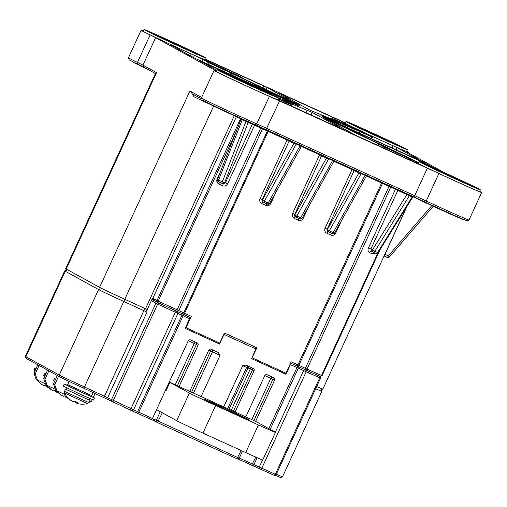 <?xml version="1.0" encoding="UTF-8"?>
<svg xmlns="http://www.w3.org/2000/svg" width="507" height="507" viewBox="0 0 507 507"><rect width="100%" height="100%" fill="white"/><g stroke="black" fill="none" stroke-linecap="round" stroke-linejoin="round"><path stroke-width="0.76" d="M203.934 60.022L208.548 62.608L233.144 74.003L232.504 75.404M350.774 129.228L351.421 127.827L372.442 137.175L365.103 133.341M381.378 145.243L378.558 144.02L384.192 147.036L410.638 159.242L410.214 160.155M277.918 98.865L291.544 104.854L281.867 99.904L312.261 112.408L311.051 115.032M468.988 220.044L467.067 220.754A34.66 0.589 -155.3 0 1 426.026 202.483A25.584 0.437 24.7 0 0 413.801 196.855L266.029 129.602A25.584 0.437 24.7 0 0 255.236 124.76A34.66 0.589 -155.3 0 1 221.28 109.271A34.66 0.589 -155.3 0 1 202.116 99.873L201.406 97.952A36.105 0.615 24.7 0 0 201.406 97.952A36.105 0.615 24.7 0 0 221.369 107.744A36.105 0.615 24.7 0 0 256.745 123.879A24.133 0.412 -155.3 0 1 266.923 128.448L414.701 195.696A24.133 0.412 -155.3 0 1 426.235 201.013A36.105 0.615 24.7 0 0 468.988 220.044A36.105 0.615 24.7 0 0 468.994 220.038L481.65 192.527A36.105 0.615 24.7 0 0 480.826 191.995A36.105 0.615 24.7 0 0 479.635 191.361M412.071 197.001L397.856 190.391L370.883 249.038L371.384 251.371A1.933 1.325 -66.2 0 0 369.413 252.562C367.962 251.656 367.645 250.109 368.45 247.923L395.428 189.276L390.707 187.191L307.039 369.102L322.034 375.687M277.602 97.382A33.792 0.577 24.7 0 0 244.355 81.608A33.792 0.577 24.7 0 0 216.971 69.643A33.792 0.577 24.7 0 0 217.744 70.143A33.792 0.577 24.7 0 0 250.99 85.917A33.792 0.577 24.7 0 0 278.368 97.883A33.792 0.577 24.7 0 0 277.602 97.382M216.971 69.643L216.166 71.398A33.792 0.577 24.7 0 0 216.933 71.893A33.792 0.577 24.7 0 0 250.179 87.667A33.792 0.577 24.7 0 0 277.563 99.638L278.368 97.883M479.584 189.301A33.792 0.577 24.7 0 0 446.337 173.527A33.792 0.577 24.7 0 0 418.953 161.562A33.792 0.577 24.7 0 0 419.726 162.063A33.792 0.577 24.7 0 0 452.973 177.837A33.792 0.577 24.7 0 0 480.351 189.802A33.792 0.577 24.7 0 0 479.584 189.301M418.953 161.562L418.148 163.317A33.792 0.577 24.7 0 0 418.915 163.818A33.792 0.577 24.7 0 0 452.162 179.592A33.792 0.577 24.7 0 0 479.546 191.557L480.351 189.802M406.601 149.166A33.792 0.577 24.7 0 0 373.355 133.392A33.792 0.577 24.7 0 0 345.977 121.427A33.792 0.577 24.7 0 0 346.744 121.927A33.792 0.577 24.7 0 0 379.99 137.701A33.792 0.577 24.7 0 0 407.368 149.666A33.792 0.577 24.7 0 0 406.601 149.166M345.977 121.427L345.166 123.182A33.792 0.577 24.7 0 0 345.939 123.683A33.792 0.577 24.7 0 0 379.185 139.457A33.792 0.577 24.7 0 0 406.563 151.422L407.368 149.666M204.619 57.247A33.792 0.577 24.7 0 0 171.372 41.473A33.792 0.577 24.7 0 0 143.994 29.507A33.792 0.577 24.7 0 0 144.761 30.008A33.792 0.577 24.7 0 0 178.008 45.782A33.792 0.577 24.7 0 0 205.386 57.747A33.792 0.577 24.7 0 0 204.619 57.247M143.994 29.507L143.183 31.263A33.792 0.577 24.7 0 0 143.956 31.757A33.792 0.577 24.7 0 0 177.203 47.531A33.792 0.577 24.7 0 0 204.581 59.496L205.386 57.747M428.358 165.992A24.038 0.406 24.7 0 0 452.016 177.216A24.038 0.406 24.7 0 0 471.491 185.727A24.038 0.406 24.7 0 0 470.946 185.372A24.038 0.406 24.7 0 0 447.294 174.148A24.038 0.406 24.7 0 0 427.813 165.637A24.038 0.406 24.7 0 0 428.358 165.992M153.399 33.937A24.038 0.406 24.7 0 0 177.051 45.155A24.038 0.406 24.7 0 0 196.532 53.672A24.038 0.406 24.7 0 0 195.981 53.317A24.038 0.406 24.7 0 0 172.329 42.094A24.038 0.406 24.7 0 0 152.848 33.582A24.038 0.406 24.7 0 0 153.399 33.937M421.006 165.054L355.787 135.331L322.946 117.269L327.37 119.253L327.205 119.614M424.353 162.684L321.419 115.818M418.522 162.513L326.895 118.708M358.119 129.836L331.191 117.966L340.964 122.948L310.474 110.412L279.522 93.389M339.614 121.667L340.058 120.704L343.258 122.238A36.105 0.615 -155.3 0 0 343.062 122.212A36.105 0.615 -155.3 0 0 358.164 129.729M277.652 99.442A36.105 0.615 -155.3 0 1 278.844 100.069A36.105 0.615 -155.3 0 1 279.668 100.601A36.105 0.615 -155.3 0 1 279.471 100.582L279.471 100.582M204.67 59.3A36.105 0.615 -155.3 0 1 205.867 59.934A36.105 0.615 -155.3 0 1 206.685 60.466A36.105 0.615 -155.3 0 1 201.811 58.578L201.792 58.622M444.164 172.538L406.582 151.872A24.133 0.412 -155.3 0 1 406.037 151.511A24.133 0.412 -155.3 0 1 407.089 151.866A36.105 0.615 24.7 0 0 408.667 152.392A36.105 0.615 24.7 0 0 407.85 151.853A36.105 0.615 24.7 0 0 406.652 151.225M216.261 71.189A24.133 0.412 -155.3 0 1 215.64 70.955A36.105 0.615 24.7 0 0 214.062 70.429A36.105 0.615 24.7 0 0 233.765 80.112A36.105 0.615 24.7 0 0 269.394 96.368A24.133 0.412 -155.3 0 1 279.579 100.937L427.35 168.185A24.133 0.412 -155.3 0 1 438.885 173.502A36.105 0.615 24.7 0 0 481.65 192.527M355.382 125.856A24.038 0.406 24.7 0 0 379.033 137.08A24.038 0.406 24.7 0 0 398.515 145.591A24.038 0.406 24.7 0 0 397.963 145.236A24.038 0.406 24.7 0 0 374.312 134.013A24.038 0.406 24.7 0 0 354.837 125.502A24.038 0.406 24.7 0 0 355.382 125.856M226.376 74.073A24.038 0.406 24.7 0 0 250.033 85.296A24.038 0.406 24.7 0 0 269.509 93.808A24.038 0.406 24.7 0 0 268.964 93.453A24.038 0.406 24.7 0 0 245.312 82.229A24.038 0.406 24.7 0 0 225.83 73.718A24.038 0.406 24.7 0 0 226.376 74.073M278.28 97.788L298.236 105.551L199.435 60.739M351.421 127.827L321.432 115.786M381.397 145.205L327.37 119.253M243.556 78.68L299.846 105.589L266.942 87.489L266.029 89.473M203.953 59.978L194.46 55.421L193.516 57.487M155.25 73.946L154.673 73.135L143.627 67.063A25.584 0.437 24.7 0 0 137.809 64.161A34.66 0.589 -155.3 0 1 129.139 59.737L128.429 57.817A36.105 0.615 24.7 0 0 137.46 62.424A24.133 0.412 -155.3 0 1 142.949 65.162L156.536 72.634L155.75 72.856L65.688 268.672A23.17 0.393 24.7 0 0 65.688 268.678A23.17 0.393 24.7 0 0 66.214 269.014L99.581 287.361A23.17 0.393 24.7 0 0 124.785 299.276L147.258 309.524L146.244 310.614M201.818 99.061L193.123 94.283L193.921 96.755C192.128 93.421 190.79 91.501 189.903 90.987L201.64 97.439M424.536 163.774L424.822 163.159L326.939 118.613M424.822 163.159L427.971 164.648L427.737 165.162M433.808 167.855L427.971 164.648M418.326 162.937L410.638 159.242M421.025 165.003A36.105 0.615 -155.3 0 1 416.044 162.348A36.105 0.615 -155.3 0 1 418.237 163.121M345.09 130.489L312.261 112.408M345.096 130.464L279.452 100.582M199.492 60.612L216.698 70.239M340.058 120.704L279.617 93.199M369.394 135.489L369.565 135.109L365.116 133.322M369.565 135.109L372.334 136.345L372.056 136.953M392.152 148.057L393.178 145.832A36.105 0.615 -155.3 0 1 372.334 136.345M393.178 145.832L397.133 147.683L396.125 149.869M424.359 162.658L397.133 147.683M243.607 78.566L238.537 75.777L201.811 58.578M262.886 87.965L263.792 85.994L204.752 59.129M263.792 85.994L266.942 87.489M297.039 104.765L233.144 74.003M297.064 104.702L194.954 58.28L170.257 44.692M190.372 55.757L191.215 53.919A36.105 0.615 -155.3 0 1 170.377 44.439M191.215 53.919L194.46 55.421M386.607 147.759L411.766 159.49L386.607 147.759M278.001 98.688L283.495 101.115L278.147 98.371M213.891 64.94L236.129 75.061L220.615 67.583L210.963 63.331L213.891 64.94M354.742 129.184L364.394 133.436L361.466 131.826L339.234 121.705L354.742 129.184M143.278 31.066A36.105 0.615 24.7 0 0 141.079 30.293A36.105 0.615 24.7 0 0 150.116 34.913A24.133 0.412 -155.3 0 1 155.605 37.651L216.147 70.948A24.133 0.412 -155.3 0 1 216.324 71.05M345.318 122.865A24.133 0.412 -155.3 0 1 343.15 121.883L204.841 58.939M147.258 309.524L152.506 298.122L158.184 301.152L191.297 316.349L186.05 327.75L219.753 343.087L219.144 343.873M256.371 347.561L251.63 358.658L256.884 347.789L224.392 333.004L219.753 343.087M252.245 357.879L285.948 373.215L285.34 373.995M320.145 376.416L298.642 366.776L298.857 365.306L305.328 368.323L388.996 186.418L382.525 183.401L298.857 365.306L291.189 361.814L285.948 373.215M141.079 30.293L128.429 57.804A36.105 0.615 24.7 0 0 128.429 57.817M316.691 386.543A23.17 0.393 24.7 0 0 322.864 389.084A23.17 0.393 24.7 0 0 322.87 389.084L406.81 206.583M298.642 366.776L290.6 363.107M185.442 328.536L186.05 327.75M191.297 316.349L190.398 317.509L157.969 302.622L151.91 299.415M248.411 122.155A1.933 1.825 -68.1 0 0 248.202 122.51L241.174 119.227M176.842 311.418L177.057 309.948L260.725 128.043L254.577 125.172L227.599 183.819L225.431 182.843L252.404 124.196L248.202 122.51L224.664 182.539L225.431 182.843L223.01 183.845L222.294 183.559A1.933 1.825 111.9 0 1 222.205 183.521A1.933 0.627 -65 0 1 222.193 183.515L218.485 181.779A1.933 0.627 115 0 0 218.485 181.779L222.193 183.515A1.933 0.627 -65 0 1 222.3 181.842L246.079 121.186A1.933 0.627 -65 0 0 246.104 121.122M269.768 203.066A1.933 0.627 -150.9 0 1 269.749 203.231L301.209 146.713L300.087 145.731L296.24 143.975L293.819 143.506L289.174 140.946L262.195 199.593L262.499 199.758L293.819 143.506A1.933 1.876 -61.2 0 0 293.965 142.315M296.544 143.487A1.933 0.444 -65.5 0 0 296.24 143.975L264.324 201.298A1.933 0.627 -150.9 0 1 262.499 199.758A1.933 1.876 -61.2 0 0 263.279 202.23A1.933 1.933 0 0 0 263.412 202.299A1.933 0.444 114.5 0 1 263.406 202.293A1.933 1.876 -61.2 0 1 263.279 202.23L262.975 202.065A1.933 1.876 118.8 0 1 262.195 199.593L260.097 198.598L287.07 139.951L268.203 131.37L184.535 313.275L183.642 314.429M263.412 202.299A1.933 0.444 114.5 0 0 264.324 201.298L268.178 203.047A1.933 0.444 -65.5 0 1 267.259 204.048L263.418 202.299L267.259 204.048A1.933 0.444 -65.5 0 0 267.259 204.048A1.933 1.933 0 0 0 269.749 203.231A1.933 0.627 -150.9 0 1 268.178 203.047L300.087 145.731A1.933 0.444 -65.5 0 1 300.391 145.243M302.267 217.858A1.933 0.627 -150.9 0 1 302.242 218.016L333.707 161.505L332.579 160.516L328.732 158.767L326.318 158.292L321.666 155.738L294.694 214.385L294.998 214.55L326.318 158.292A1.933 1.876 -61.2 0 0 326.464 157.107M329.037 158.279A1.933 0.444 -65.5 0 0 328.732 158.767L296.823 216.083A1.933 0.627 -150.9 0 1 294.998 214.55A1.933 1.876 -61.2 0 0 295.777 217.021A1.933 1.933 0 0 0 295.904 217.085A1.933 0.444 114.5 0 1 295.898 217.078A1.933 1.876 -61.2 0 1 295.777 217.021L295.473 216.85A1.933 1.876 118.8 0 1 294.694 214.385L292.59 213.39L319.568 154.743L301.38 146.466M295.917 217.085L299.751 218.834A1.933 0.444 -65.5 0 0 300.67 217.839L296.823 216.083A1.933 0.444 114.5 0 1 295.904 217.085L299.757 218.834A1.933 0.444 -65.5 0 0 299.757 218.834A1.933 1.933 0 0 0 302.242 218.016A1.933 0.627 -150.9 0 1 300.67 217.839L332.579 160.516A1.933 0.444 -65.5 0 1 332.884 160.028M334.759 232.643A1.933 0.627 -150.9 0 1 334.734 232.808L366.2 176.29L365.078 175.302L361.231 173.552L358.81 173.077L354.165 170.523L327.186 229.17L327.49 229.335L358.81 173.077A1.933 1.876 -61.2 0 0 358.956 171.892M361.529 173.064A1.933 0.444 -65.5 0 0 361.231 173.552L329.316 230.875A1.933 0.627 -150.9 0 1 327.49 229.335A1.933 1.876 -61.2 0 0 328.27 231.807A1.933 1.933 0 0 0 328.403 231.87A1.933 0.444 114.5 0 1 328.397 231.87A1.933 1.876 -61.2 0 1 328.27 231.807L327.966 231.642A1.933 1.876 118.8 0 1 327.186 229.17L325.088 228.175L352.061 169.528L333.872 161.251M328.409 231.876L332.243 233.619A1.933 0.444 -65.5 0 0 333.169 232.624L329.316 230.875A1.933 0.444 114.5 0 1 328.403 231.87L332.25 233.626A1.933 0.444 -65.5 0 0 332.25 233.626A1.933 1.933 0 0 0 334.734 232.808A1.933 0.627 -150.9 0 1 333.169 232.624L365.078 175.302A1.933 0.444 -65.5 0 1 365.382 174.814M220.431 67.989L220.615 67.583M396.068 152.417L396.259 152.011M348.702 126.363L348.886 125.958M305.113 369.793L305.328 368.323L307.039 369.102L305.537 369.983M373.97 252.568A1.933 1.325 -66.2 0 0 372.309 253.836L369.413 252.562M227.599 183.819C226.414 185.835 224.759 186.487 222.63 185.765A1.933 0.558 115 0 0 222.947 183.819M222.63 185.765L218.859 184.003A1.933 0.558 115 0 0 219.239 182.133M407.051 193.782A1.933 1.35 -64.3 0 1 406.81 194.694L372.506 249.818L368.45 247.923M470.585 185.435L470.572 185.404A23.075 0.393 24.7 0 0 470.572 185.404A23.075 0.393 24.7 0 0 470.052 185.074A23.075 0.393 24.7 0 0 447.523 174.383A23.075 0.393 24.7 0 0 428.656 166.125A23.075 0.393 24.7 0 0 428.668 166.157M464.773 182.672L451.16 176.804L434.062 168.622L464.773 182.672M463.062 219.214L462.79 219.316A30.167 0.513 -155.3 0 1 438.118 208.516A30.167 0.513 -155.3 0 1 408.661 194.542A30.167 0.513 -155.3 0 1 408.42 194.403M268.564 93.497A23.075 0.393 24.7 0 0 268.59 93.484A23.075 0.393 24.7 0 0 268.07 93.155A23.075 0.393 24.7 0 0 245.54 82.464A23.075 0.393 24.7 0 0 226.673 74.206A23.075 0.393 24.7 0 0 226.686 74.237M262.791 90.753L249.178 84.884L232.079 76.703L262.791 90.753M260.991 127.327L260.807 127.396A30.167 0.513 -155.3 0 1 236.135 116.597A30.167 0.513 -155.3 0 1 206.679 102.617A30.167 0.513 -155.3 0 1 205.994 102.186L205.893 101.907M195.582 53.362A23.075 0.393 24.7 0 0 195.613 53.349A23.075 0.393 24.7 0 0 178.648 45.129A23.075 0.393 24.7 0 0 153.691 34.07A23.075 0.393 24.7 0 0 153.703 34.102M177.615 44.762L190.195 50.871L184.396 48.444L159.097 36.567L177.615 44.762M147.619 69.256A30.167 0.513 -155.3 0 1 133.011 62.05L132.91 61.772M397.564 145.281A23.075 0.393 24.7 0 0 397.596 145.268A23.075 0.393 24.7 0 0 380.63 137.048A23.075 0.393 24.7 0 0 355.673 125.99A23.075 0.393 24.7 0 0 355.686 126.021M379.597 136.687L392.177 142.79L386.378 140.363L361.079 128.486L379.597 136.687M237.301 458.911L157.443 422.578L151.669 419.568M45.617 383.907L36.206 379.502L33.944 373.171L37.797 364.793M33.944 373.171L35.211 373.868L39.071 365.49M55.377 389.275L45.96 384.87L43.703 378.539L47.557 370.161M43.703 378.539L44.971 379.236L48.824 370.858M65.523 394.82L55.719 390.238L53.457 383.907L57.316 375.522M53.457 383.907L54.724 384.604L58.584 376.219M153.291 420.461L153.9 419.143L154.578 421.044M239.184 458.182L153.9 419.143M44.971 379.236L47.227 385.567M88.731 402.406L91.494 401.335L92.299 399.586M93.339 397.317L95.145 393.407M54.724 384.604L56.987 390.935M35.211 373.868L37.474 380.199M237.308 458.917L239.228 458.208L242.498 451.11M131.402 410.569L83.554 388.128A21.725 0.368 -155.3 0 1 59.921 376.961L26.554 358.607A21.725 0.368 -155.3 0 1 26.06 358.297L25.35 356.377A23.17 0.393 24.7 0 0 25.876 356.706L59.243 375.06A23.17 0.393 24.7 0 0 84.454 386.974L152.48 418.529L151.58 419.682L131.402 410.569M274.211 475.338L237.618 458.803M239.31 458.043L276.163 474.653L320.538 378.184L290.384 364.628L285.948 374.274L251.63 358.658M146.567 310.24L146.973 310.43L146.586 310.214M189.681 318.802L183.128 315.817L183.439 314.34L189.992 317.325L185.245 328.447L219.163 343.841M285.371 373.957L285.948 374.274M245.787 416.893L264.711 375.744A1.933 1.876 -61.2 0 1 267.227 374.768L273.641 377.69A1.933 1.876 -61.2 0 1 274.547 380.218L272.886 379.306L253.899 420.582M166.378 390.067L165.713 389.756M152.48 418.529L188.179 340.913A1.933 1.876 -61.2 0 1 190.695 339.937L197.109 342.859A1.933 1.876 -61.2 0 1 198.009 345.387L179.085 386.537M255.617 421.38L274.547 380.218M256.067 349.012L223.999 334.417L219.563 344.063M201.114 396.563L220.038 355.413L218.302 352.504L211.216 349.279A1.933 1.876 -61.2 0 0 208.7 350.255L189.776 391.398M223.758 406.868L242.682 365.718L246.003 365.11L253.12 368.348A1.933 1.876 -61.2 0 1 254.02 370.883L235.096 412.026M237.948 458.987L238.284 458.562M276.353 474.241A23.17 0.393 24.7 0 0 282.526 476.783L280.605 477.493A21.725 0.368 -155.3 0 1 274.87 475.129M146.973 310.43L147.024 312.103L123.778 301.469A23.17 0.393 -155.3 0 1 98.573 289.554L65.207 271.207A23.17 0.393 -155.3 0 1 64.681 270.865L25.35 356.364A23.17 0.393 24.7 0 0 25.35 356.377M64.681 270.865A23.17 0.393 -155.3 0 1 64.681 270.858L66.278 270.269M282.526 476.783A23.17 0.393 24.7 0 0 282.532 476.776L321.863 391.277A23.17 0.393 -155.3 0 1 321.863 391.277A23.17 0.393 -155.3 0 1 315.684 388.736M223.999 334.417L224.221 333.378M290.384 364.628L290.695 363.151L297.248 366.136L296.937 367.613L268.856 428.662M151.65 299.979L152.455 299.669M137.86 413.439L138.76 412.28L183.128 315.817L157.645 304.092L151.308 300.727M320.468 378.14L319.835 376.283M249.21 419.834A24.761 0.418 24.7 0 0 224.842 408.274A24.761 0.418 24.7 0 0 204.777 399.503A24.761 0.418 24.7 0 0 205.341 399.871A24.761 0.418 24.7 0 0 229.703 411.431A24.761 0.418 24.7 0 0 249.774 420.202A24.761 0.418 24.7 0 0 249.21 419.834M165.65 389.889L166.296 390.244L169.921 382.367L255.433 421.279L274.908 431.989A24.133 0.412 24.7 0 1 275.459 432.351L262.753 459.976A24.133 0.412 -155.3 0 1 245.705 452.567L258.412 424.948A24.133 0.412 24.7 0 0 275.459 432.351M169.921 382.367L189.396 393.077A24.133 0.412 24.7 0 0 215.652 405.486L258.412 424.948M215.652 405.486L202.946 433.111L245.705 452.567M202.946 433.111A24.133 0.412 -155.3 0 1 176.69 420.702L189.396 393.077M156.568 409.637L176.69 420.702M66.975 396.861L64.75 395.84A19.811 4.569 119.6 0 1 63.648 396.284A19.754 11.541 120.2 0 1 62.798 396.037A19.754 19.456 138.6 0 1 61.543 395.289A19.811 19.234 -82.4 0 1 59.059 393.153L58.337 392.76A19.811 19.811 0 0 1 56.638 390.745M68.331 398.363A19.811 19.234 -82.4 0 1 68.268 398.344A19.754 15.99 -72.5 0 1 67.114 398.001A19.754 3.175 -70.2 0 1 66.943 397.78A19.811 4.512 -70.7 0 0 67.539 397.526M65.124 396.018A19.811 4.512 -70.7 0 0 65.409 396.937A19.754 11.484 -72.1 0 0 66.132 397.463A19.754 19.393 -98.4 0 0 66.956 397.754M58.368 392.786A19.811 19.171 139 0 0 60.796 394.877A19.754 15.932 124.5 0 0 61.816 395.498A19.754 3.118 119.9 0 0 61.867 395.492M67.184 397.114L66.943 397.78M66.468 396.626L66.132 397.463M65.656 396.259L65.409 396.937M55.574 379.306L54.471 378.685L55.662 379.109M54.623 381.378L53.52 380.757L54.471 378.685M57.215 391.493L54.99 390.479A19.811 4.569 119.6 0 1 53.888 390.916A19.754 11.541 120.2 0 1 53.045 390.675A19.754 19.456 138.6 0 1 51.79 389.921A19.811 19.234 -82.4 0 1 49.299 387.785L48.583 387.392M58.578 392.995A19.811 19.234 -82.4 0 1 58.508 392.982A19.754 15.99 -72.5 0 1 57.361 392.64A19.754 3.175 -70.2 0 1 57.19 392.418A19.811 4.512 -70.7 0 0 57.779 392.158M55.364 390.65A19.811 4.512 -70.7 0 0 55.656 391.575A19.754 11.484 -72.1 0 0 56.372 392.095A19.754 19.393 -98.4 0 0 57.196 392.393M48.609 387.418A19.811 19.171 139 0 0 51.036 389.509A19.754 15.932 124.5 0 0 52.056 390.13A19.754 3.118 119.9 0 0 52.107 390.13M57.424 391.746L57.19 392.418M56.708 391.265L56.372 392.095M55.903 390.897L55.656 391.575M45.814 373.944L44.717 373.317L45.909 373.748M44.863 376.017L43.76 375.389L44.717 373.317M91.754 395.65L90.474 396.125L81.811 392.361L68.198 385.878L67.723 384.598L91.754 395.65L93.193 392.519M47.462 386.125L45.237 385.111A19.811 4.569 119.6 0 1 44.134 385.548A19.754 11.541 120.2 0 1 43.285 385.307A19.754 19.456 138.6 0 1 42.03 384.56A19.811 19.234 -82.4 0 1 39.546 382.424L38.824 382.024A19.811 19.811 0 0 1 37.125 380.009M48.818 387.633A19.811 19.234 -82.4 0 1 48.748 387.614A19.754 15.99 -72.5 0 1 47.601 387.272A19.754 3.175 -70.2 0 1 47.43 387.05A19.811 4.512 -70.7 0 0 48.026 386.79M45.611 385.282A19.811 4.512 -70.7 0 0 45.896 386.207A19.754 11.484 -72.1 0 0 46.619 386.727A19.754 19.393 -98.4 0 0 47.436 387.025M38.855 382.056A19.811 19.171 139 0 0 41.282 384.141A19.754 15.932 124.5 0 0 42.303 384.762A19.754 3.118 119.9 0 0 42.354 384.762M47.671 386.378L47.43 387.05M46.948 385.897L46.619 386.727M46.143 385.529L45.896 386.207M36.06 368.576L34.958 367.949L36.149 368.38M35.103 370.649L34.007 370.021L34.958 367.949M81.24 404.168L81.24 404.174A19.811 19.234 -82.4 0 1 80.455 404.111A19.811 19.234 -82.4 0 1 78.021 403.711A19.754 15.99 -72.5 0 1 76.874 403.369A19.754 3.175 -70.2 0 1 76.703 403.147A19.811 4.512 -70.7 0 0 77.66 402.647L74.51 401.208A19.811 4.569 119.6 0 1 73.407 401.645A19.754 11.541 120.2 0 1 72.558 401.405A19.754 19.456 138.6 0 1 71.303 400.657A19.811 19.234 -82.4 0 1 68.813 398.521L68.096 398.122A19.811 19.811 0 0 1 64.522 392.982L87.47 403.54L88.674 402.52L64.503 391.404L65.523 389.186L89.695 400.308L89.46 398.375M74.878 401.379A19.811 4.512 -70.7 0 0 75.169 402.305A19.754 11.484 -72.1 0 0 75.885 402.831A19.754 19.393 -98.4 0 0 76.709 403.122M68.122 398.153A19.811 19.171 139 0 0 70.549 400.238A19.754 15.932 124.5 0 0 71.569 400.866A19.754 3.118 119.9 0 0 71.626 400.86M76.988 402.343L76.703 403.147M76.221 401.994L75.885 402.831M75.416 401.626L75.169 402.305M68.179 385.833L66.125 384.914L68.236 385.916M90.728 396.03L94.441 397.944L82.698 392.843L69.871 386.885L64.231 384.046L68.103 385.624M94.441 397.944L93.491 400.017L81.741 394.915L63.274 386.119L64.231 384.046M72.305 387.937L74.605 389.027M68.927 386.29L70.194 386.923M90.588 396.081L91.184 396.328L90.645 396.062M90.335 396.087L92.547 397.082L90.5 396.113M87.971 395.111L89.422 395.733M83.3 393.033L85.702 394.11M77.565 390.409L80.283 391.658M438.885 173.502L426.235 201.013L426.026 202.483M409.808 195.144A1.933 1.382 -66.3 0 0 409.491 195.556L374.831 251.257L372.506 249.818A1.933 1.35 -64.3 0 0 372.911 252.106A1.933 1.933 0 0 0 372.968 252.131A1.933 1.382 113.7 0 1 372.937 252.118A1.933 1.35 -64.3 0 1 372.911 252.106L371.384 251.371M297.051 366.041L297.951 364.888L381.619 182.983L366.365 176.043M341.338 220.951L335.773 233.043A3.86 3.758 -61.2 0 1 330.741 234.995L326.895 233.239A3.86 3.758 -61.2 0 1 325.088 228.175M308.845 206.159L303.281 218.251A3.86 3.758 -61.2 0 1 298.249 220.203L294.402 218.454A3.86 3.758 -61.2 0 1 292.59 213.39M276.347 191.373L270.789 203.465A3.86 3.758 -61.2 0 1 265.75 205.417L261.904 203.668A3.86 3.758 -61.2 0 1 260.097 198.598M137.809 64.161L137.46 62.424L150.116 34.913M255.236 124.76L256.745 123.879L269.394 96.368M26.554 358.607L25.876 356.706L65.207 271.207L66.778 270.592L66.214 269.014L156.536 72.634M59.921 376.961L59.243 375.06L98.573 289.554L100.145 288.946L99.581 287.361L189.903 90.987M155.605 37.651L142.949 65.162L143.627 67.063M279.579 100.937L266.029 129.602M413.801 196.855L414.701 195.696L427.35 168.185M305.994 112.725L307.21 110.082M83.554 388.128L84.454 386.974L213.643 106.09M209.068 103.853A23.17 0.393 -155.3 0 1 193.921 96.755M144.628 309.872L145.522 308.719L234.278 115.748M372.879 252.087L371.409 251.383M412.489 196.482A1.933 1.382 -66.3 0 0 412.273 196.779L377.614 252.48L378.171 252.606A1.933 1.933 0 0 1 375.757 253.354L372.968 252.131A1.933 1.382 113.7 0 0 374.831 251.257L377.614 252.48A1.933 1.382 -66.3 0 1 375.757 253.354A1.933 1.382 -66.3 0 1 375.725 253.342L373 252.144M242.359 119.43A1.933 0.627 -65 0 1 242.352 119.449L218.574 180.099L222.3 181.842A1.933 0.349 -158.6 0 0 224.664 182.539A1.933 1.825 111.9 0 1 222.294 183.559A1.933 1.933 0 0 1 222.193 183.515M389.414 256.884L389.465 256.903A1.933 1.933 0 0 1 387.202 257.398L384.091 255.978L387.202 257.398A1.933 0.444 -65.5 0 0 387.202 257.398A1.933 0.444 -65.5 0 0 388.394 255.851L431.793 205.608M407.197 205.962L384.965 254.292L388.394 255.851L389.465 256.903L433.2 206.26M218.574 180.099A1.933 0.627 115 0 0 218.473 181.779A1.933 1.933 0 0 1 217.49 179.32A1.933 0.349 -158.6 0 0 218.574 180.099M384.883 254.254L384.965 254.292A1.933 0.444 114.5 0 1 384.395 255.313M223.625 71.36L224.278 69.941M208.548 62.608L207.832 64.174M202.965 59.617L202.071 61.556M206.628 63.629L207.357 62.038M359.818 131.624L359.159 133.043M371.162 138.506L371.878 136.941M331.229 117.992L330.824 118.879M335.469 120.748L335.628 120.413M218.859 184.003C216.939 182.837 216.356 181.151 217.116 178.933L220.697 171.144M236.382 131.142L158.184 301.152L157.969 302.622M157.671 302.476L156.993 300.575L240.591 118.632M236.389 116.718L152.867 298.306L153.545 300.207M182.235 313.801L183.737 312.914L267.404 131.009L262.436 128.816L178.768 310.728L177.266 311.609M290.498 105.671L290.98 104.619M320.018 376.365L321.514 375.484L377.861 252.987M375.262 253.139L372.309 253.836M382.5 147.543L383 146.466M378.602 144.045L377.949 145.471M404.77 156.612L404.364 157.493M407.78 159.046L408.205 158.127M384.192 147.036L383.704 148.095M402.659 156.72L403.065 155.833M382.785 182.735A1.933 0.558 -65 0 1 382.525 183.401L381.619 182.983A1.933 0.444 -65.5 0 1 381.942 182.355M391.131 186.538A1.933 1.325 -66.2 0 0 390.707 187.191L388.996 186.418A1.933 0.558 -65 0 0 389.281 185.695M241.167 118.917L240.66 118.67A1.933 1.876 -61.2 0 1 240.66 118.67M262.86 128.163A1.933 1.325 -66.2 0 0 262.436 128.816L260.725 128.043A1.933 0.558 -65 0 0 261.004 127.327M268.526 130.743A1.933 0.444 -65.5 0 0 268.203 131.37L267.404 131.009A1.933 1.325 -66.2 0 1 267.785 130.4M353.392 128.708L352.739 130.122M230.222 74.364L230.875 72.951M398.071 189.694A1.933 1.35 -64.3 0 1 397.856 190.391L395.428 189.276A1.933 1.325 -66.2 0 1 395.809 188.667M354.342 169.794A1.933 1.876 -61.2 0 1 354.165 170.523L352.061 169.528A1.933 0.444 -65.5 0 1 352.384 168.901M328.061 231.693A1.933 0.444 -65.5 0 0 326.895 233.239M331.857 233.442A1.933 0.444 -65.5 0 0 330.741 234.995M334.842 232.624L335.773 233.043M321.844 155.003A1.933 1.876 -61.2 0 1 321.666 155.738L319.568 154.743A1.933 0.444 -65.5 0 1 319.892 154.115M295.568 216.901A1.933 0.444 -65.5 0 0 294.402 218.454M299.358 218.656A1.933 0.444 -65.5 0 0 298.249 220.203M302.343 217.833L303.281 218.251M289.351 140.217A1.933 1.876 -61.2 0 1 289.174 140.946L287.07 139.951A1.933 0.444 -65.5 0 1 287.393 139.324M263.07 202.116A1.933 0.444 -65.5 0 0 261.904 203.668M266.866 203.865A1.933 0.444 -65.5 0 0 265.75 205.417M269.851 203.047L270.789 203.465M254.685 124.918A1.933 0.558 -65 0 1 254.577 125.172L252.404 124.196A1.933 1.825 -68.1 0 1 252.524 123.974M217.116 178.933L217.56 179.142M156.917 422.331L156.238 420.43L160.269 411.671M236.972 458.772L241.142 450.495M162.31 412.793L157.443 422.578M130.724 410.258L130.939 408.788L175.308 312.325L176.297 311.165M262.537 459.931L259.21 467.162L258.995 468.633M251.789 419.619L270.789 378.317L264.793 375.586M175.251 384.794L194.251 343.486L188.255 340.755M251.668 465.23L255.782 457.092M103.65 397.273L104.55 396.119L143.874 310.614L144.184 309.143M220.038 355.413A20.61 0.349 -155.3 0 1 212.484 351.807L193.497 393.096M191.633 392.247L210.633 350.939L208.783 350.096M227.656 408.642L246.643 367.353A20.61 0.349 -155.3 0 1 242.682 365.718M231.262 410.283L250.262 368.976L247.993 367.943L228.993 409.25M198.009 345.387L196.355 344.481L177.368 385.751M254.02 370.883L252.366 369.971L233.378 411.247M305.854 370.123L306.146 371.865L261.777 468.329L260.275 469.216M273.824 475.186L275.326 474.305L319.695 377.835L319.404 376.099M299.288 367.074L298.3 368.234L270.174 429.385M257.15 457.694L253.931 464.704L253.715 466.174M275.288 432.211L303.579 370.699L304.568 369.54M147.024 312.103L107.699 397.608L108.378 399.51M112.167 401.595L111.489 399.693L155.858 303.23L157.721 302.502M177.583 311.748L177.875 313.491L133.506 409.954L132.004 410.841M136.053 412.628L137.555 411.741L181.924 315.278L181.633 313.535M158.634 302.933L157.645 304.092L113.276 400.555L113.061 402.026M196.038 342.371A1.933 1.876 118.8 0 1 196.355 344.481L194.251 343.486A1.933 0.444 114.5 0 1 195.227 342.003M212.325 349.786A1.933 1.603 116.1 0 1 212.484 351.807L210.633 350.939A1.933 0.444 114.5 0 1 211.609 349.456M252.049 367.86A1.933 1.876 118.8 0 1 252.366 369.971L250.262 368.976A1.933 0.444 114.5 0 1 251.238 367.493M272.57 377.202A1.933 1.876 118.8 0 1 272.886 379.306L270.789 378.317A1.933 0.444 114.5 0 1 271.765 376.834M248.969 366.46A1.933 0.444 114.5 0 0 247.993 367.943L246.643 367.353A1.933 1.914 107.2 0 1 248.462 366.231M206.495 60.884L206.685 60.466M408.439 152.892L408.667 152.392M201.406 97.94L214.062 70.429M342.694 123.017L343.062 122.212M415.867 162.728L416.044 162.348M241.174 118.898L217.49 179.32M378.171 252.606L412.996 196.735M320.158 376.422L322.078 375.712L380.206 249.336M291.05 105.925L291.544 104.854M377.899 145.452L378.558 144.02M371.713 138.76L372.442 137.175M330.779 118.86L331.191 117.966M202.027 61.531L202.92 59.592M320.944 389.794L322.864 389.084M66.398 270.599L65.688 268.678M301.209 146.713L301.969 145.959M333.707 161.505L334.468 160.751M366.2 176.29L366.96 175.536M321.273 389.674L321.863 391.265M274.243 475.363L276.163 474.653M54.604 387.114L54.762 387.614M46.878 385.377A19.811 19.811 0 0 0 48.583 387.399M44.85 381.752L45.009 382.253M67.723 384.591L69.161 381.467M35.091 376.384L35.249 376.885M80.455 404.111A19.811 19.811 0 0 0 87.47 403.54M67.146 388.108L65.523 389.186M88.674 402.52L89.695 400.308M64.503 391.404L64.522 392.982"/></g></svg>
